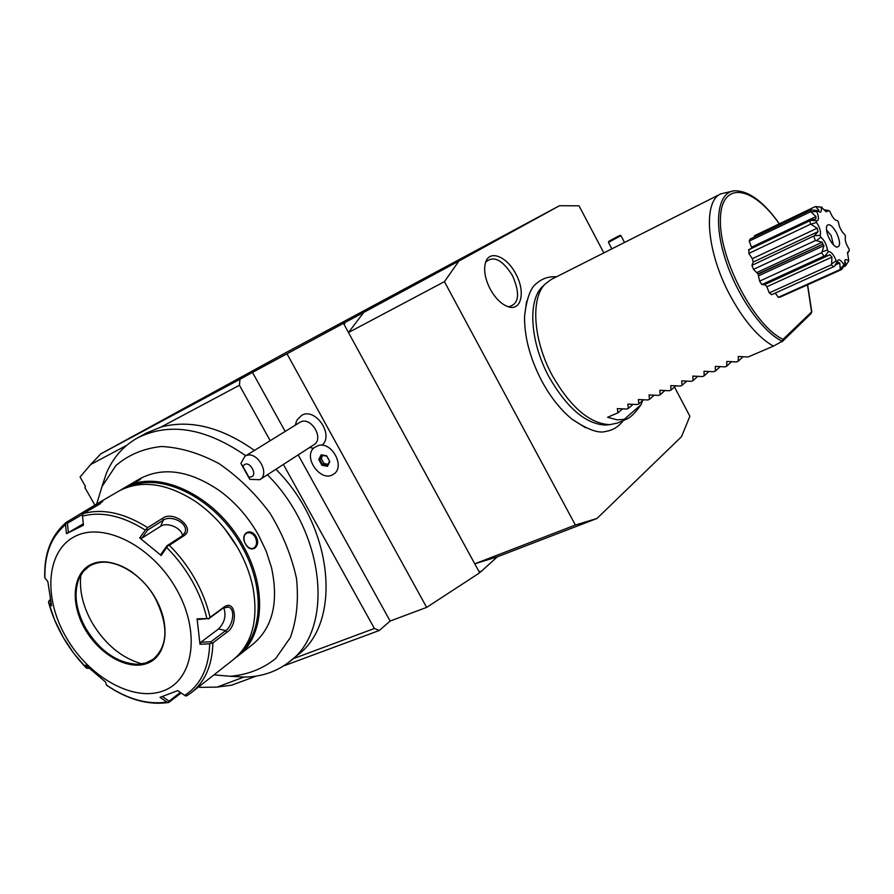 <?xml version="1.0" encoding="UTF-8"?>
<svg xmlns="http://www.w3.org/2000/svg" width="894" height="894" viewBox="0 0 894 894"><rect width="100%" height="100%" fill="white"/><g stroke="black" fill="none" stroke-linecap="round" stroke-linejoin="round"><path stroke-width="1.34" d="M160.629 526.287L163.256 520.219L147.666 530.019L141.833 538.166L160.629 526.287C167.111 521.694 181.817 528.008 182.499 535.662M162.518 518.341L163.256 520.219C171.011 514.452 188.768 523.37 185.024 532.377L182.387 535.741L166.988 545.765L161.121 553.945L161.222 555.509L139.71 537.92L145.32 530.097C122.634 515.827 101.692 511.167 82.505 516.117L82.404 514.642L83.678 513.458C103.235 508.351 124.568 513.078 147.678 527.628L162.518 518.341C173.637 509.96 196.121 528.164 183.963 535.741L169.335 545.284C179.359 555.297 187.93 566.561 195.037 579.077C202.078 591.616 207.084 604.366 210.068 617.329L208.727 618.514L197.082 618.849L200.01 644.272L200.826 642.25L218.628 628.895C224.685 622.537 226.394 615.474 223.757 607.708M82.505 516.117L83.444 525.214L66.458 533.684L68.369 532.634L67.441 523.236L66.011 522.934L66.391 522.264L96.451 504.138L102.665 501.59L83.678 513.458M96.451 504.138L118.589 491.219C140.503 479.575 165.837 482.794 194.601 500.875C212.392 512.977 226.987 529.024 238.385 548.994C245.381 561.544 250.231 574.328 252.935 587.358C258.701 620.425 251.963 644.686 232.719 660.118L190.757 693.107L187.181 695.543L185.773 696.024L184.678 695.398C200.569 685.139 208.917 667.93 209.71 643.803L200.01 644.272M147.678 527.628L145.32 530.097M147.666 530.019L146.839 528.946M141.833 538.166L139.71 537.92M161.222 555.509L167.692 545.955L169.335 545.284M181.18 692.984L168.72 702.472L169.078 701.175L162.306 696.538M210.068 617.329L224.148 606.981C235.748 598.544 238.53 625.085 226.875 632.281L212.917 642.864C212.247 665.538 204.86 682.278 190.757 693.107L187.181 695.543M50.723 601.953L49.349 600.299L48.511 602.12L51.561 605.886L47.851 581.581L44.778 577.803M106.42 685.016L105.593 682.033L85.623 665.091L86.528 668.198L88.517 668.377L88.316 667.673M49.349 600.299L50.276 599.706M66.011 522.934L65.575 524.666C51.137 536.802 44.253 554.626 44.924 578.116M67.441 523.236L82.74 514.274M89.735 509.915L100.307 503.702M66.111 637.266C43.013 597.628 46.22 550.559 75.141 536.333C103.682 521.481 152.282 545.977 176.409 589.124C200.982 632.08 193.73 679.921 163.39 690.827C133.374 702.371 88.819 677.104 66.111 637.266M66.458 533.684L65.575 524.666M167.692 545.955L166.988 545.765M106.33 684.949C127.25 699.209 147.454 704.908 166.932 702.058L160.015 697.342L177.761 690.615L184.678 695.398M153.355 659.18L145.588 663.057L137.14 664.298C117.013 662.99 99.916 651.067 85.858 628.538C75.744 609.999 73.464 593.325 79.018 578.53L83.343 571.411L89.344 566.137M142.001 663.884C121.83 658.152 105.19 644.429 92.093 622.716C82.885 606.266 79.141 590.342 80.851 574.943M197.082 618.849L198.211 619.453L208.727 618.514M208.391 618.972L223.198 608.088L228.417 607.071C235.86 609.071 232.831 625.968 225.634 630.65L210.939 641.769L200.826 642.25M209.71 643.803L212.917 642.864M180.342 692.403L169.078 701.175M166.932 702.058L168.575 702.461M211.476 643.11L210.939 641.769M68.369 532.634L83.287 523.783M224.83 528.902L237.346 547.184M129.339 486.604C162.406 471.54 216.292 499.154 241.872 546.402C263.953 585.022 263.339 629.823 242.073 650.955M120.958 489.934L123.651 488.258C156.238 467.473 215.677 494.762 243.123 545.698C267.608 588.308 264.043 637.724 237.312 656.498L235.927 657.492M256.086 536.702C261.663 546.67 250.778 554.392 245.582 543.988C239.413 534.12 250.454 526.622 256.086 536.702L255.259 537.171C257.461 542.345 256.846 546.044 253.438 548.268C250.722 549.128 248.208 547.888 245.895 544.524M237.312 656.498L252.209 644.786C272.502 628.314 278.95 602.634 271.541 567.746L266.211 551.207L258.478 535.037C248.342 517.145 235.413 502.406 219.689 490.795C189.886 470.523 163.345 466.478 140.056 478.681L126.635 486.515M244.442 541.339C243.392 537.283 244.185 534.511 246.8 533.048C249.985 532.053 252.801 533.427 255.259 537.171M128.971 485.286L136.961 480.491M96.664 504.015L101.994 486.582L115.851 465.606C128.423 454.8 143.621 448.43 161.434 446.497C180.242 447.425 199.463 453.157 219.108 463.684C238.24 476.804 255.203 493.309 269.999 513.212C282.85 534.377 291.69 556.18 296.517 578.608C298.741 600.511 296.674 620.168 290.304 637.601L275.676 658.543C262.713 668.891 247.56 674.802 230.239 676.277L213.957 674.869M232.853 676.423L244.397 677.049C261.35 676.836 276.157 671.897 288.807 662.219C334.568 630.348 325.964 533.036 267.395 474.781M245.761 455.739C205.452 427.913 169.357 421.99 137.486 437.959C123.528 445.815 113.192 457.482 106.487 472.96L101.748 487.174M199.183 686.48L199.697 687.374L216.996 687.106L243.984 677.049M603.841 252.901L579.033 205.821L559.488 205.721L285.119 353.063L100.754 453.895L90.674 464.522L126.68 445.346M90.674 464.522L80.069 477.005L85.466 486.492L84.829 487.453L94.853 505.088M559.488 205.721L458.901 261.059L444.43 281.655L575.367 525.024L596.98 518.464L681.474 436.73L689.877 416.246L674.478 387.001M585.615 427.79L571.992 419.163C560.583 409.81 550.503 397.092 541.764 380.978C530.008 358.338 524.275 336.759 524.554 316.23L526.622 301.312M490.236 289.153C484.883 278.537 483.386 269.452 485.744 261.931C489.845 249.515 507.043 256.656 515.771 273.832C525.56 291.299 521.627 311.011 508.686 306.899C501.791 304.664 495.634 298.752 490.236 289.153M478.916 571.411L481.173 571.445L497.399 556.794L474.77 563.823L479.676 572.808L426.661 607.395L390.142 621.028L379.279 630.482L283.476 665.985M481.173 571.445L479.519 572.529M497.399 556.794L596.98 518.464M216.996 687.106L231.758 685.15L256.187 676.099M390.142 621.028L298.171 454.89M285.164 431.4L252.499 372.407L458.901 261.059M292.908 658.822L374.396 628.471L379.279 630.482M374.396 628.471L283.376 464.444M270.178 440.653L239.436 385.258L239.95 379.291L252.499 372.407M426.661 607.395L287.041 353.89M322.063 445.234C334.278 435.02 315.515 407.295 301.77 415.263L296.964 420.057L295.97 422.583M312.464 448.062L309.603 447.503M100.754 453.895L239.95 379.291M345.173 322.287L344.212 324.701L348.481 332.523L444.43 281.655M343.419 323.259L344.212 324.701M575.367 525.024L474.77 563.823L348.481 332.523L364.115 311.894M137.486 437.959L146.594 432.953L161.054 427.03L239.436 385.258M288.807 662.219L296.786 655.615C342.436 623.777 334.088 527.047 275.911 469.272M254.41 450.397C221.466 427.142 190.344 419.353 161.054 427.03M318.812 445.38C332.479 441.882 345.453 467.372 333.518 474.189C345.453 467.372 332.423 441.837 318.745 445.402L318.812 445.38M318.745 445.402L314.308 447.525C302.138 456.879 321.169 483.319 333.507 474.2L333.518 474.189M259.752 479.72L313.76 444.81C324.623 438.82 311.045 416.001 300.25 422.124L245.492 455.94C256.489 449.716 270.804 473.641 259.752 479.72L249.795 479.352L248.8 476.983C260.489 478.346 248.476 456.778 242.945 466.478L248.8 476.983M244.922 456.253L240.899 463.405L242.945 466.478M240.899 463.405L249.795 479.352M245.235 471.306L248.04 476.021L245.235 471.306M321.963 465.282L327.483 466.31L329.841 461.583L326.668 455.817L321.125 454.8L318.789 459.538L321.963 465.282L322.589 464.489L327.439 465.405M327.483 466.31L329.562 461.226L326.746 456.13L321.616 455.258L326.567 456.096M318.789 459.538L319.784 459.415L322.589 464.489L324.03 463.528L328.009 464.277M326.668 455.817L329.841 461.583M322.712 455.459L321.225 458.454L324.03 463.528M321.225 458.454L319.784 459.415L321.818 455.292M608.523 424.784L605.529 425.075C585.838 424.125 567.031 408.122 549.106 377.078C530.298 342.681 527.516 301.367 541.954 287.119L545.027 284.124C530.377 298.574 533.26 340.659 552.414 375.726C570.674 407.373 589.794 423.689 609.786 424.661L617.363 423.086L626.638 419.141C630.706 417.442 635.533 412.592 641.121 404.624L642.562 400.646M720.922 193.819C702.863 201.061 706.271 250.7 729.515 294.349C743.361 320.097 757.989 337.362 773.411 346.134L782.172 341.284C761.945 331.506 736.365 294.685 724.945 257.986C713.378 221.243 718.094 192.411 734.22 190.791L720.922 193.819L551.185 279.476L545.027 284.124M782.172 341.284L783.021 339.34L811.774 311.76L811.026 313.638L782.127 341.709M753.206 262.031L751.943 265.362L753.497 269.362L757.956 273.877L823.005 244.163L758.112 274.19L759.598 281.163L761.878 284.549L764.258 284.761L828.425 255.449L824.871 256.042L828.436 251.605C831.152 251.572 833.733 254.645 836.203 260.813L837.276 261.596C838.371 258.556 840.617 259.606 844.014 264.736L844.774 264.691L844.852 260.69C844.908 259.148 846.216 259.215 848.786 260.914L847.501 252.499L849.3 250.521L849.065 248.968C845.746 243.749 844.562 239.547 845.523 236.374L844.819 234.619C841.41 231.58 839.287 227.422 838.449 222.148L837.477 220.617C834.862 220.55 832.336 217.51 829.911 211.476L828.894 210.593L826.134 211.744L821.318 207.196C821.608 211.442 820.927 212.995 819.25 211.833L817.094 210.582L816.77 211.487C819.139 217.611 819.005 220.74 816.345 220.885L816.568 222.461C819.999 227.825 821.184 232.127 820.122 235.379L814.445 235.703L818.077 231.635L753.206 262.031L752.335 258.701L748.859 253.404L749.038 249.515L811.283 219.969L815.864 219.052L815.976 216.572L751.53 247.202L751.396 248.398M817.094 210.582L811.16 209.833L810.4 211.844L749.228 241.112L751.53 247.202M749.228 241.112L750.088 239.078L811.16 209.833M816.926 206.648L815.172 206.637L754.413 235.781L754.346 237.044M844.014 264.736L840.282 268.938L839.991 269.63L841.712 269.496L780.093 297.132L778.294 297.322L775.266 293.076M836.203 260.813L831.588 263.965L831.252 264.836L833.566 266.77L771.645 294.707L769.287 292.874L766.851 286.75L764.851 284.493M823.005 244.163L757.978 273.866M814.445 235.703L751.943 265.362M813.797 236.452L815.406 240.553L753.497 269.362M818.077 231.635L817.138 228.227L752.335 258.701M816.345 220.885L810.791 220.237L809.964 220.717L810.456 224.26L748.859 253.404M810.456 224.26L816.568 222.461M817.138 228.227L811.394 224.55M809.964 220.717L748.468 249.907M810.4 211.844L816.77 211.487M815.976 216.572L811.193 212.135M817.954 211.152L819.005 210.414L817.742 211.018M815.172 206.637L821.318 207.196M819.005 210.414L815.775 206.749M848.786 260.914L845.5 265.909L843.455 266.837M845.836 265.507L845.21 261.651L844.696 262.098M841.712 269.496L844.774 264.691M839.991 269.63L778.294 297.322M840.282 268.938L839.712 262.948L836.024 264.613M839.712 262.948L837.924 262.143L834.404 266.323L837.231 261.674M833.566 266.77L834.404 266.323M831.252 264.836L769.287 292.874M831.588 263.965L831.934 257.103L766.851 286.75M831.934 257.103L829.889 254.678L828.425 255.449M815.406 240.553L816.412 240.687L820.837 237.201C824.402 240.296 826.604 244.587 827.431 250.052L822.1 251.784L821.631 252.678L823.91 256.176L761.878 284.549M823.91 256.176L824.871 256.042M821.631 252.678L759.598 281.163M822.1 251.784L823.989 245.615L758.905 275.665M823.989 245.615L822.927 244.218M822.759 243.894L822.245 242.229L757.207 272.368M822.245 242.229L816.412 240.687M820.122 235.379L820.837 237.201M827.431 250.052L828.436 251.605M836.538 232.82C832.403 225.612 829.196 223.221 826.894 225.679C825.788 228.663 826.648 233.099 829.464 238.989C831.945 243.637 834.393 246.353 836.795 247.157C840.561 246.655 840.483 241.872 836.538 232.82M824.056 209.744L828.894 210.593M822.089 207.196L817.909 206.771M849.3 250.521L847.445 253.628M833.409 244.8L831.196 235.647L826.481 229.836M626.638 419.141L617.251 419.867L607.596 417.274L617.922 412.849L617.318 408.625L626.783 409.05L628.337 408.379L627.8 404.11L637.288 404.535L638.864 403.864L638.372 399.551L647.893 399.987L649.491 399.305L649.055 394.958L658.61 395.394L660.219 394.701L659.839 390.309L669.416 390.745L671.048 390.052L670.724 385.616L680.345 386.063L681.977 385.359L681.709 380.878L691.364 381.336L693.018 380.62L692.805 376.095L702.494 376.564L704.17 375.838L704.014 371.267L713.736 371.736L715.423 371.01L715.334 366.384L725.09 366.864L726.788 366.138L726.766 361.455L736.555 361.947L738.276 361.21L738.31 356.482L748.133 356.974L773.411 346.134M743.171 356.628L738.276 361.21M731.683 361.601L726.788 366.138M720.296 366.54L715.423 371.01M709.02 371.412L704.17 375.838M697.856 376.251L693.018 380.62M686.804 381.034L681.977 385.359M675.853 385.783L671.048 390.052M665.002 390.477L660.219 394.701M654.263 395.126L649.491 399.305M643.624 399.73L638.864 403.864M633.075 404.289L628.337 408.379M622.626 408.804L617.922 412.849M623.856 419.699L641.121 404.624M508.44 306.821C519.045 304.228 520.397 293.813 512.486 275.598C502.394 259.64 493.443 255.181 485.632 262.221M608.434 242.386L620.961 235.658L619.978 235.379L608.736 241.425L608.434 242.386M608.736 241.425L619.978 235.379M618.089 236.295L610.401 240.419L617.754 236.709M618.357 236.374L610.703 240.475M136.067 481.777L140.559 479.318M183.963 535.741L182.387 535.741M166.843 547.664C176.677 557.51 185.08 568.573 192.054 580.854C198.971 593.158 203.91 605.674 206.849 618.402M86.472 668.097L73.867 653.447L63.128 637.232L54.612 620L48.634 602.332M81.935 513.145L83.287 513.737M155.467 598.265C171.011 625.342 166.876 655.861 147.622 663.214C128.58 670.981 99.636 654.877 84.964 629.041C70.023 603.327 72.503 573.121 91.177 564.405C109.616 555.297 140.202 571.076 155.467 598.265M163.01 616.335C167.67 636.215 164.295 650.62 152.863 659.537C135.05 672.936 101.458 656.967 85.802 628.571C71.598 604.523 72.962 575.691 89.534 566.025C101.994 559.152 116.511 561.387 133.072 572.73M224.148 606.981L223.198 608.088M226.875 632.281L225.634 630.65L218.628 628.895M783.021 339.34C754.894 326.444 719.838 260.377 720.396 220.673C720.195 180.42 752.323 184.823 779.266 223.858M807.483 284.851L811.529 311.727M139.766 478.949L139.665 479.754M184.544 533.461L185.024 532.377M48.511 602.12C55.294 626.862 67.966 648.888 86.528 668.198M66.391 522.264C51.126 535.26 43.918 553.799 44.778 577.893M152.919 659.493L152.863 659.537C168.027 646.295 168.832 625.889 155.288 598.321C139.732 569.791 106.632 554.314 89.534 566.025M106.364 685.061C127.585 699.644 148.37 705.444 168.72 702.472M227.478 606.836L228.417 607.071M123.651 488.258L126.814 486.414M101.994 486.582L106.487 472.96M230.239 676.277L244.397 677.049M296.964 420.057L295.344 425.119M327.372 465.55L329.461 461.36M524.554 316.23C526.689 297.97 530.868 286.896 537.093 283.029C542.513 278.38 548.994 276.302 556.537 276.771M571.992 419.163C587.459 429.589 598.689 433.668 605.696 431.422C612.826 430.327 618.67 426.717 623.23 420.593M605.529 425.075L609.786 424.661M811.763 311.637L807.617 284.795M779.4 223.791C763.42 201.385 748.356 190.388 734.22 190.791M611.854 248.856L608.456 242.386M624.526 242.464L620.961 235.658"/></g></svg>
